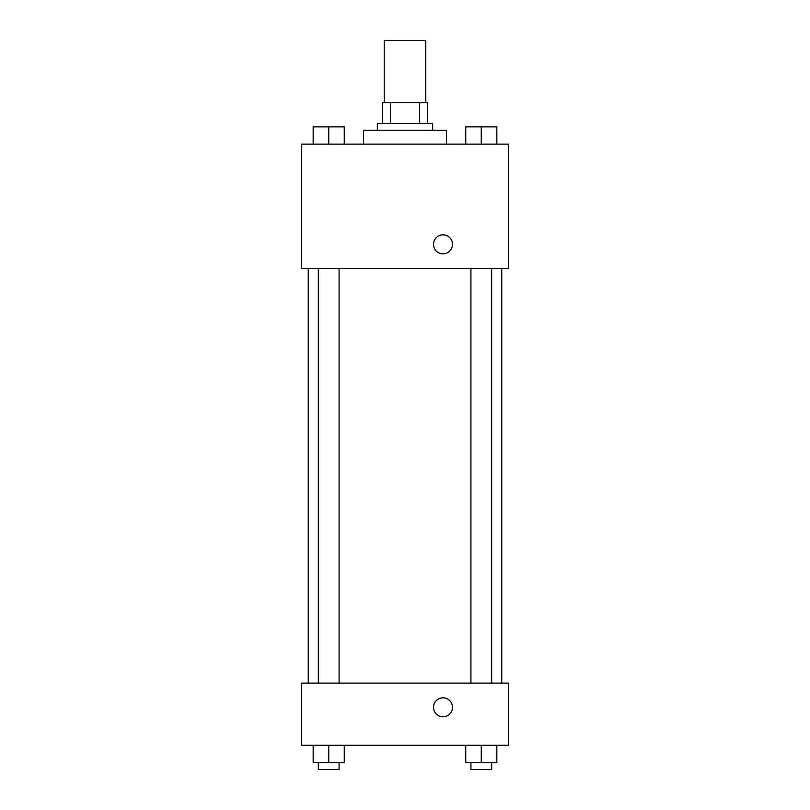 <?xml version="1.0" encoding="UTF-8"?>
<svg xmlns="http://www.w3.org/2000/svg" width="810" height="810" viewBox="0 0 810 810"><rect width="100%" height="100%" fill="white"/><g stroke="black" fill="none" stroke-linecap="round" stroke-linejoin="round"><path stroke-width="1.21" d="M425.726 102.688L425.726 40.5L384.274 40.5L384.274 102.688M390.46 123.424L390.46 102.688L382.543 102.688L382.543 123.424L382.543 102.688M390.46 102.688L427.457 102.688L427.457 123.424M419.539 123.424L419.539 102.688M377.359 130.329L377.359 123.424L432.641 123.424L432.641 130.329M446.462 144.15L446.462 130.329L363.538 130.329L363.538 144.15M301.35 144.15L508.65 144.15L508.65 268.525L301.35 268.525L301.35 144.15M433.502 244.347A9.497 9.497 0 0 1 447.758 236.115A9.497 9.497 0 0 1 447.758 252.568A9.497 9.497 0 0 1 433.502 244.347M301.35 683.124L508.65 683.124L508.65 745.311L301.35 745.311L301.35 683.124M443.009 716.809A9.497 9.497 0 0 1 434.778 702.564A9.497 9.497 0 0 1 451.231 702.564A9.497 9.497 0 0 1 443.009 716.809M465.74 745.311L465.74 762.595L496.834 762.595L496.834 745.311L496.834 762.595M481.282 762.595L481.282 745.311M491.65 762.595L491.65 769.5L470.924 769.5L470.924 762.595M313.166 745.311L313.166 762.595L344.26 762.595L344.26 745.311L344.26 762.595M328.718 762.595L328.718 745.311M339.076 762.595L339.076 769.5L318.35 769.5L318.35 762.595M465.74 144.15L465.74 126.876L496.834 126.876L496.834 144.15L496.834 126.876M481.282 144.15L481.282 126.876M491.65 126.876L470.924 126.876M313.166 144.15L313.166 126.876L344.26 126.876L344.26 144.15L344.26 126.876M328.718 144.15L328.718 126.876M339.076 126.876L318.35 126.876M501.744 683.124L501.744 268.525M308.256 683.124L308.256 268.525M470.924 268.525L470.924 683.124M491.65 268.525L491.65 683.124M339.076 683.124L339.076 268.525M318.35 683.124L318.35 268.525"/></g></svg>
